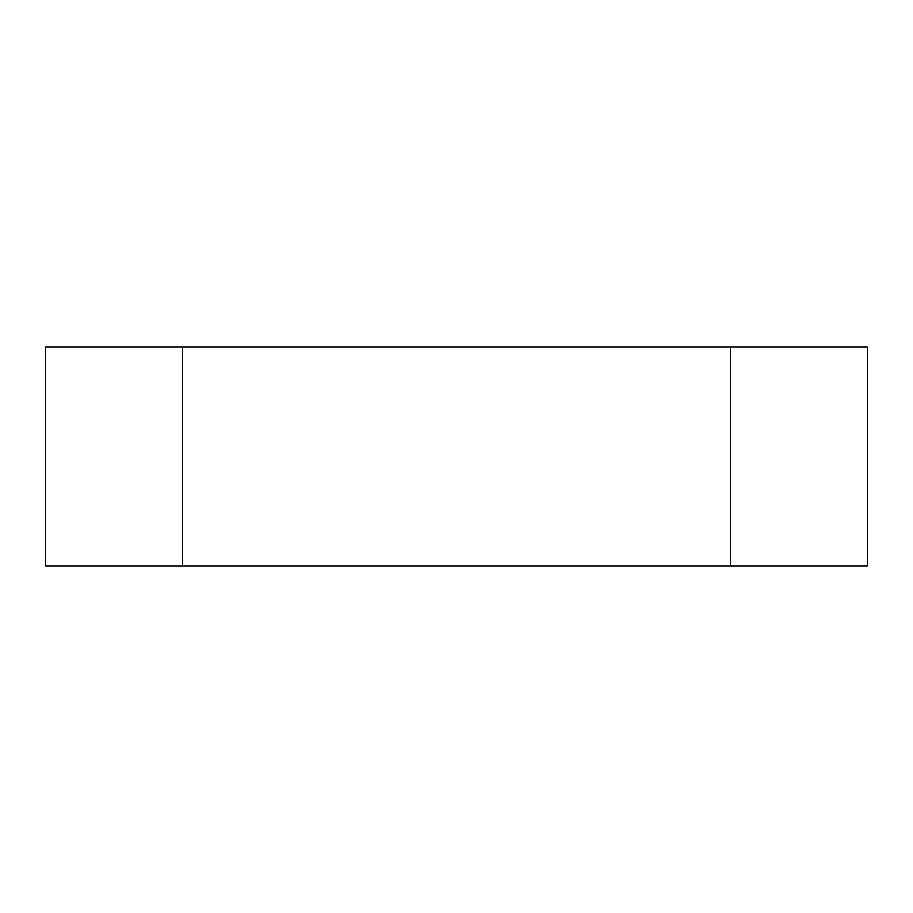 <?xml version="1.0" encoding="UTF-8"?>
<svg xmlns="http://www.w3.org/2000/svg" width="913" height="913" viewBox="0 0 913 913"><rect width="100%" height="100%" fill="white"/><g stroke="black" fill="none" stroke-linecap="round" stroke-linejoin="round"><path stroke-width="1.37" d="M867.35 346.94L867.35 566.06L730.4 566.06L730.4 346.94L867.35 346.94M182.6 566.06L45.65 566.06L45.65 346.94L182.6 346.94L182.6 566.06L730.4 566.06M182.6 346.94L730.4 346.94"/></g></svg>
